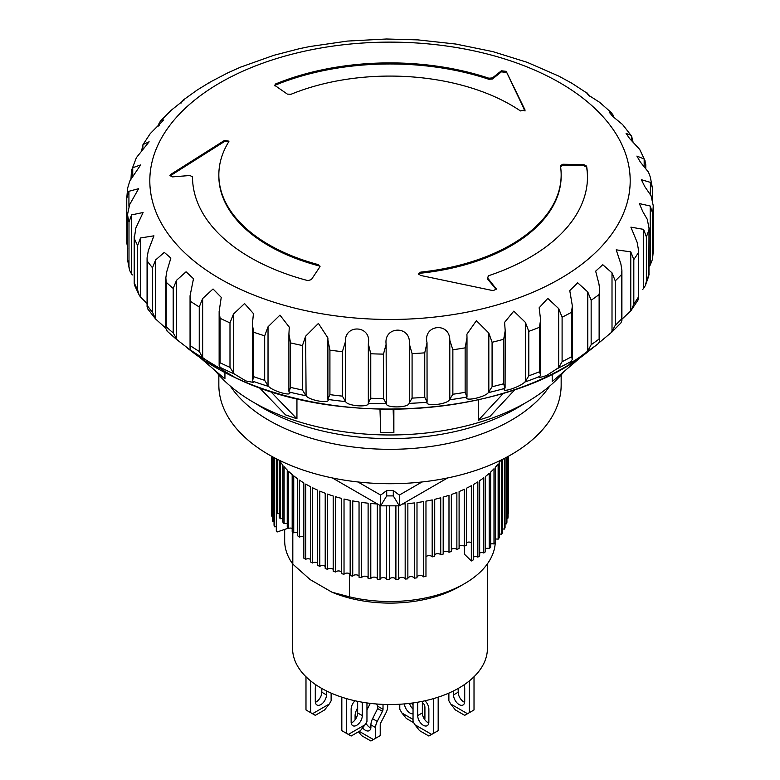<?xml version="1.0" encoding="UTF-8"?>
<svg xmlns="http://www.w3.org/2000/svg" width="780" height="780" viewBox="0 0 780 780"><rect width="100%" height="100%" fill="white"/><g stroke="black" fill="none" stroke-linecap="round" stroke-linejoin="round"><path stroke-width="1.17" d="M376.535 703.989A7.897 4.563 60 0 1 377.618 706.163L377.656 708.542L372.587 718.702A9.809 5.665 120 0 0 370.919 724.874L370.919 727.028A7.897 4.563 60 0 1 369.281 730.645A7.897 4.563 60 0 1 365.332 730.246A7.897 4.563 60 0 1 362.622 727.876M365.956 723.255A7.897 4.563 -120 0 0 369.983 727.565A7.897 4.563 -120 0 0 370.851 727.984M387.67 704.515L387.67 706.602A9.809 5.665 -60 0 1 386.002 712.774L380.776 722.846A3.227 1.862 120 0 0 380.221 724.874L380.221 735.628L375.57 738.309L375.57 727.565A9.809 5.665 -60 0 1 377.237 721.383L382.473 711.321A3.227 1.862 120 0 0 383.019 709.283L383.019 704.389M356.831 716.742L355.085 715.738L355.085 719.813M355.085 715.738A9.809 5.665 -60 0 1 356.762 709.566L357.649 707.85M370.315 703.375A9.809 5.665 -60 0 1 370.178 703.638L366.961 709.839M359.229 731.347L373.425 739.547L375.57 738.309M373.425 739.547L370.919 741L361.608 735.628L358.498 731.776M586.511 92.81L571.721 83.158L558.763 76.089L527.192 62.322L492.833 51.616L455.549 43.992M456.241 44.099L417.953 39.887L386.519 39L347.451 41.077L309.748 46.547L299.618 48.643L273.926 55.282L240.552 67.148L227.897 72.813L210.181 82.056L197.213 90.022L183.388 99.928L184.333 99.791L171.073 110.37L160.748 120.763L163.8 119.886L150.257 133.595L143.042 144.553L149.117 141.784L136.383 157.657L131.44 170.654L130.982 179M209.479 82.856L210.181 82.056M181.057 103.116L183.388 99.928M159.13 125.444L159.13 123.094L158.145 126.233M159.13 123.094L160.748 120.763M142.896 149.906L142.896 144.817L141.511 151.252M132.736 176.553L132.736 167.729L131.752 169.767M132.736 167.729L140.663 164.911L129.792 181.009L127.608 188.224M128.924 206.271L128.924 191.285L126.76 198.374L126.76 242.853L127.745 248.235M127.598 188.224L126.76 198.374M128.924 191.285L138.645 188.682L129.607 204.662L127.598 214.198L127.598 259.642L127.608 214.89A263.318 152.022 180 0 0 128.983 222.193L128.983 266.672A263.318 152.022 180 0 1 127.608 259.369M132.415 274.93L131.528 273.956L131.528 214.89L128.983 222.193M131.528 214.89L143.101 212.521L135.837 228.043L134.297 238.426A263.318 152.022 180 0 0 137.631 245.524L137.631 290.004A263.318 152.022 180 0 1 134.297 282.906L134.297 238.426M147.069 303.517L140.507 297.034L140.507 237.968L137.631 245.524M140.507 237.968L153.933 235.823L148.317 250.575L147.069 257.819L147.274 261.076A263.318 152.022 180 0 0 152.49 267.784L152.49 312.263A263.318 152.022 180 0 1 147.274 305.555L147.274 261.076M165.838 328.224L155.62 319.02L155.62 259.954L152.49 267.784M155.62 259.954L164.287 252.388L170.869 258.063L166.754 271.694L165.838 277.777L166.228 282.272A263.318 152.022 180 0 0 173.199 288.424L173.199 332.904A263.318 152.022 180 0 1 166.228 326.752L166.228 282.272M252.359 379.957L253.441 382.434L245.866 380.942L234.078 373.825L229.993 367.36A263.318 152.022 0 0 1 220.077 362.749L219.141 365.557L221.247 368.93L214.246 365.791L202.654 357.591L202.654 298.526L199.251 306.94L199.251 351.419A263.318 152.022 180 0 1 190.7 345.979L190.057 348.28L190.681 349.966L193.489 352.511L176.514 339.378L176.514 280.312L173.199 288.424M176.514 280.312L186.069 271.791L193.489 278.723L190.057 295.815L190.7 301.499A263.318 152.022 180 0 0 199.251 306.94M202.654 298.526L213.037 288.99L221.247 297.356L219.141 311.464L220.077 318.279A263.318 152.022 180 0 0 224.991 320.609A263.318 152.022 180 0 0 229.993 322.881L229.993 367.36M274.94 85.917L275.535 83.996A197.486 114.016 180 0 1 488.894 78.224L492.473 77.903L501.384 70.785L506.2 71.351L525.008 109.921L520.455 110.926A171.161 98.816 0 0 0 511.027 105.027A171.161 98.816 0 0 0 291.028 94.273L287.381 94.127L274.433 85.147M645.703 165.847L644.982 160.651L639.688 149.399L629.538 138.47L626.077 133.361L630.923 135.252L622.567 124.527L612.602 116.298L609.131 112.076L611.257 112.564L599.664 102.346L589.982 96.115C585.741 91.66 585.526 91.669 589.319 96.135M652.392 199.212L652.304 187.512L650.335 177.138L648.472 172.136L640.37 162.094L636.899 156.088L644.163 158.993L644.163 166.247M648.814 275.964L649.018 228.13L647.264 219.297L642.808 211.643L639.337 203.57L650.208 206.027L650.208 265.093L652.499 259.223L653.24 250.633L653.24 205.705L651.076 195.751L644.826 186.664L641.355 179.692L650.393 182.374L650.393 194.483M620.87 322.998L621.904 320.59L621.904 270.445L620.87 263.933L616.21 249.844L630.776 251.843L630.776 310.908L637.933 300.212L638.489 298.272L638.489 249.893L637.104 242.219L630.883 227.146L643.617 229.378L643.617 288.444L642.73 289.37M199.251 351.419L202.654 357.591M572.344 305.877L571.525 312.273L571.525 356.743L572.344 359.365L572.344 305.877L569.77 290.599L577.688 282.799L587.769 291.944L587.769 351.01L586.999 351.702C579.16 357.767 573.427 361.579 569.8 363.139L569.77 363.041M569.8 363.139L572.344 359.365M540.589 319.829L539.155 307.769L547.794 298.399L558.675 308.587L558.675 367.653L546.546 375.57L539.155 377.715L540.589 374.897L540.589 319.829L539.448 327.308A263.318 152.022 180 0 1 528.801 331.334L525.418 322.403L525.418 381.478L528.801 375.814L528.801 331.334M525.418 381.478L524.813 382.044C519.724 387.221 499.873 393.52 504.855 388.352L503.695 383.74A263.318 152.022 180 0 1 492.082 386.753L488.329 392.642C484.741 397.42 463.447 401.856 466.918 397.059L465.143 392.32A263.318 152.022 180 0 1 452.858 394.251L449.426 399.808C447.427 404.332 425.207 406.79 427.079 402.246L427.021 342.742L424.739 352.843A263.318 152.022 180 0 1 412.084 353.632L409.305 343.853L409.305 402.919L412.084 398.112L412.084 353.632M504.582 389.113L504.855 388.352A260.237 150.248 180 0 1 488.329 392.642M466.898 397.312L466.918 397.059A260.237 150.248 180 0 1 449.426 399.808M409.305 402.919L409.061 403.377C408.691 407.794 386.11 408.213 386.324 403.757L386.129 344.243L383.477 354.12A263.318 152.022 180 0 1 370.763 353.759L368.326 343.746L368.326 402.811L370.763 398.239L370.763 353.759M368.326 402.811L368.228 403.25C369.505 407.706 347.11 406.087 345.667 401.583L345.335 342.04L342.381 351.663A263.318 152.022 180 0 1 329.921 350.161L327.892 339.934L327.892 399.009L329.921 394.631L329.921 350.161M327.892 399.009L327.922 399.438C330.817 404.089 309.153 400.462 306.091 395.752L305.643 336.18L302.455 345.52A263.318 152.022 180 0 1 290.55 342.907L288.912 334.064L289.302 327.151L279.942 315.12L268.027 326.81L264.683 335.848A263.318 152.022 180 0 1 253.636 332.192L252.359 324.324L253.441 313.589L244.569 303.556L233.415 314.145L229.993 322.881M288.902 391.151L289.302 392.681M306.091 395.752A260.237 150.248 180 0 1 289.156 392.038C293.582 397.02 273.195 391.482 268.593 386.422L268.027 385.876L268.027 326.81M177.323 340.119L173.199 332.904M147.274 305.555L147.791 308.997L155.62 319.02L152.49 312.263M134.297 282.906L134.521 285.188L139.191 295.103L137.631 290.004M131.528 273.956L129.733 270.582L128.983 266.672M126.76 198.247L126.76 242.853M525.418 322.403L513.776 311.132L504.582 322.364L505.196 330.779L503.695 339.261A263.318 152.022 180 0 1 492.082 342.274L488.826 333.05L488.826 392.116M466.996 396.63L466.996 337.565L465.143 347.851A263.318 152.022 180 0 1 452.858 349.772L449.797 340.255L449.797 399.321M288.98 391.589L290.55 387.387L290.55 342.907M252.564 380.757L253.636 376.672L253.636 332.192M214.939 370.373A192.884 111.355 0 0 0 253.617 402.373A192.884 111.355 0 0 0 564.457 371.124M552.201 374.069L552.201 381.469M489.801 416.54L478.306 420.244L478.286 399.838M393.871 409.285L393.871 432.549L380.708 432.471M296.936 398.746L296.936 418.753M296.907 418.782L285.597 414.882M560.42 165.721L562.76 164.258L583.703 164.56L586.609 166.14A197.486 114.016 180 0 1 587.486 176.914A197.486 114.016 180 0 1 488.592 275.71L487.607 277.982L496.421 289.117L493.096 290.648L420.498 275.428L418.567 273.76L420.732 272.113A171.161 98.816 0 0 0 561.161 174.895A171.161 98.816 0 0 0 560.42 165.721L560.41 165.584M487.607 279.055L487.276 277.134L487.607 279.055L496.099 289.341L496.099 288.259M319.858 266.877L311.356 279.62L307.856 280.605A197.486 114.016 180 0 1 192.514 176.914A197.486 114.016 180 0 1 192.514 176.816L189.91 175.51L172.517 176.875L169.923 175.597L170.713 174.447L224.494 140.419L228.969 141.16L228.813 141.658A171.161 98.816 0 0 0 218.839 174.895A171.161 98.816 0 0 0 318.552 264.693L319.858 266.877L320.083 266.185M305.643 336.18L318.415 323.417L327.922 337.964L327.892 339.934M345.335 342.04C344.526 323.417 371.933 325.416 368.326 343.746M386.129 344.243C383.565 325.767 411.187 325.27 409.305 343.853M427.021 342.742C422.77 324.577 449.923 321.584 449.797 340.255M466.996 337.565L466.898 334.21L476.375 320.687L488.826 333.05M571.525 312.273A263.318 152.022 180 0 1 562.097 317.206L558.675 308.587M621.904 270.445L621.582 274.492A263.318 152.022 180 0 1 615.254 280.868L612.008 272.863L602.774 264.712L595.667 271.157L598.942 283.92L599.674 289.263L599.128 294.518A263.318 152.022 180 0 1 591.152 300.251L587.769 291.944M638.489 249.893L638.342 252.691A263.318 152.022 180 0 1 633.818 259.555L630.776 251.843M649.018 228.13L648.98 229.632A263.318 152.022 180 0 1 646.376 236.827L643.617 229.378M653.24 250.468L653.24 205.91A263.318 152.022 180 0 1 652.616 213.252L650.208 206.027M652.304 187.512L650.393 182.374M644.982 160.651L644.163 158.993M630.923 135.252L631.683 136.461L631.683 140.429M632.931 141.541L631.683 136.461M611.257 112.564L613.246 115.333L613.246 116.815M613.987 117.38L613.246 115.333M586.969 92.849L588.51 94.633M583.703 164.56L583.703 165.633L562.76 165.331L562.76 164.258M587.486 177.45A197.486 114.016 0 0 0 586.609 167.213L583.703 165.633M562.76 165.331L560.42 166.803M418.704 274.297L420.732 273.185A171.161 98.816 0 0 0 561.161 175.978L561.161 174.895M218.839 174.895L218.839 175.978A171.161 98.816 0 0 0 318.552 265.765L318.552 264.693M224.494 140.419L224.494 141.502L228.472 141.414M224.494 141.502L170.713 175.519L170.713 174.447M525.008 109.921L525.008 110.623M525.008 111.004L506.2 71.351M501.384 70.785L501.384 71.858L506.2 72.433M501.384 71.858L492.473 78.975L492.473 77.903M488.894 78.224L488.894 79.297L492.473 78.975M488.894 79.297A197.486 114.016 0 0 0 275.535 85.069L275.535 83.996M166.228 326.752L165.838 328.555L167.398 331.363M650.208 265.093L649.331 266.097M630.776 310.908L621.904 319.205M612.008 272.863L612.008 331.929L599.225 342.625M621.904 320.59L621.582 318.971A263.318 152.022 180 0 1 615.254 325.348L611.179 332.699M588.5 351.273L588.5 351.273C510.568 415.798 339.144 428.571 235.697 377.9L191.5 351.273A246.597 142.37 0 0 0 235.463 377.754A246.597 142.37 0 0 0 564.369 367.477A246.597 142.37 0 0 0 588.5 351.273L598.358 343.551L599.674 341.113L599.674 289.273M139.191 295.103L140.507 297.034M127.657 260.354L127.598 259.642M652.499 259.223L652.616 213.252M643.617 288.444L645.313 285.597L646.376 281.307L646.376 236.827M631.39 310.138L633.818 304.034L633.818 259.555M599.128 294.518L599.128 338.998L599.674 341.113M587.769 351.01L591.152 344.721L591.152 300.251M558.675 367.653L562.097 361.686L562.097 317.206M539.448 327.308L539.448 371.787L540.589 374.897M505.196 330.779L505.079 387.904M424.739 352.843L424.739 397.312L427.021 401.807M383.477 354.12L383.477 398.599L386.129 403.319M342.381 351.663L342.381 396.133L345.335 401.105M302.455 345.52L302.455 390L305.643 395.245M264.683 335.848L264.683 380.328L268.027 385.876M638.489 298.272L638.342 297.16A263.318 152.022 180 0 1 633.818 304.034M649.018 274.706L648.98 274.111A263.318 152.022 180 0 1 646.376 281.307M224.855 378.856L199.719 357.367M224.932 372.596L224.932 378.807M285.587 414.921L259.291 387.592M489.82 416.578L514.888 389.639M552.269 381.517L582.163 356.031M393.871 432.617L393.149 409.295M478.325 420.284L503.441 393.296M296.897 418.811L270.543 391.433M380.708 432.51L379.987 409.188M424.223 718.819L424.915 718.429L424.915 707.675A9.809 5.665 120 0 0 423.238 703.423L422.351 702.741M399.779 704.242L399.779 709.283L401.915 712.998L413.039 719.423M411.06 703.199L413.039 704.73M409.51 703.394A7.897 4.563 -120 0 0 413.039 709.137M413.741 722.728L406.292 718.429L401.915 712.998M413.039 713.768A7.897 4.563 60 0 1 404.45 703.911M255.898 403.669A178.727 103.184 0 0 0 263.62 408.418A178.727 103.184 0 0 0 524.101 403.669M230.344 386.11A171.161 98.816 0 0 0 268.973 420.381A171.161 98.816 0 0 0 549.656 386.11M218.839 374.975L218.839 384.91A171.161 98.816 0 0 0 268.973 454.779A171.161 98.816 0 0 0 455.5 476.2A171.161 98.816 0 0 0 561.161 384.91L561.161 374.975M292.568 563.803L292.568 648.277A97.432 56.248 0 0 0 321.106 688.058A97.432 56.248 0 0 0 427.284 700.245A97.432 56.248 0 0 0 487.432 648.277L487.432 563.803M316.007 684.879A7.897 4.563 120 0 0 315.286 688.457L315.286 701.356A7.897 4.563 120 0 0 316.924 704.974A7.897 4.563 120 0 0 323.017 702.858A7.897 4.563 120 0 0 326.459 694.912L326.459 690.924M355.007 700.781A7.897 4.563 120 0 0 351.136 709.157L351.136 722.056A7.897 4.563 120 0 0 352.765 725.673A7.897 4.563 120 0 0 358.858 723.557A7.897 4.563 120 0 0 362.3 715.601L362.3 702.702A7.897 4.563 120 0 0 362.29 702.205M417.709 702.205A7.897 4.563 -120 0 0 417.7 702.702L417.7 715.601A7.897 4.563 -120 0 0 423.286 725.273A7.897 4.563 -120 0 0 427.235 725.673A7.897 4.563 -120 0 0 428.863 722.056L428.863 709.157A7.897 4.563 -120 0 0 424.993 700.781M428.805 723.011A7.897 4.563 60 0 1 427.937 722.592A7.897 4.563 60 0 1 422.351 712.92L422.351 701.337M453.541 690.924L453.541 694.912A7.897 4.563 -120 0 0 459.127 704.584A7.897 4.563 -120 0 0 463.076 704.974A7.897 4.563 -120 0 0 464.714 701.356L464.714 688.457A7.897 4.563 -120 0 0 463.993 684.879M464.646 702.322A7.897 4.563 60 0 1 463.778 701.893A7.897 4.563 60 0 1 458.191 692.221L458.191 688.457M284.671 529.415L284.671 540.696A105.329 60.811 0 0 0 292.812 564.135L310.216 579.637L332.007 592.225L349.411 596.807L349.411 573.641M292.812 564.135L292.812 532.077M331.12 693.098L331.12 700.82L329.257 704.048L312.497 713.719L310.635 712.647L310.635 680.911M305.984 676.757L305.984 709.956L310.635 712.647M321.808 688.457L321.808 692.221A7.897 4.563 -60 0 1 315.354 702.322M366.961 702.936L366.961 721.519L365.098 724.737L348.338 734.419L346.476 733.337L346.476 698.607M341.825 697.174L341.825 730.655L346.476 733.337M357.649 701.337L357.649 712.92A7.897 4.563 -60 0 1 351.195 723.011M433.524 698.607L433.524 733.337L438.175 730.655L438.175 697.174M433.524 733.337L431.662 734.419L414.901 724.737L413.039 721.519L413.039 702.936M469.365 680.911L469.365 712.647L474.016 709.956L474.016 676.757M469.365 712.647L467.503 713.719L450.743 704.048L448.88 700.82L448.88 693.098M329.257 704.048L324.597 709.956L315.286 715.338L312.497 713.719M365.098 724.737L360.438 730.655L351.136 736.027L348.338 734.419M414.901 724.737L419.562 730.655L428.863 736.027L431.662 734.419M450.743 704.048L455.403 709.956L464.714 715.338L467.503 713.719M349.411 596.807A105.329 60.811 0 0 0 464.48 583.693A105.329 60.811 0 0 0 495.329 540.696L495.329 539.204M464.48 583.693L459.752 586.423A98.641 56.95 180 0 1 332.007 592.225M332.387 477.955L380.689 505.84L399.311 505.84L447.613 477.955M357.971 481.981L380.689 495.095L386.704 490.523L386.704 495.904L393.296 495.904L399.311 505.84L399.311 495.095L422.029 481.981M380.689 495.095L380.689 505.84L386.704 495.904M393.296 495.904L393.296 490.523L399.311 495.095M393.296 490.523L386.704 490.523M310.489 559.358A3.295 1.901 0 0 0 305.731 559.318L305.731 484.068A118.492 68.416 0 0 0 306.209 484.341A118.492 68.416 0 0 0 310.489 486.691L310.489 561.941A118.492 68.416 0 0 0 312.526 562.984L312.526 487.734A118.492 68.416 0 0 0 317.626 490.142L317.626 565.383A118.492 68.416 0 0 0 319.8 566.338L319.8 491.088A118.492 68.416 0 0 0 325.211 493.252L325.211 568.503A118.492 68.416 0 0 0 327.512 569.341L327.512 494.091A118.492 68.416 0 0 0 333.197 496.012L333.197 571.252A118.492 68.416 0 0 0 335.605 571.993L335.605 496.743A118.492 68.416 0 0 0 341.533 498.391L341.533 573.641A118.492 68.416 0 0 0 344.029 574.275L344.029 499.024A118.492 68.416 0 0 0 350.161 500.399L350.161 575.65A118.492 68.416 0 0 0 352.735 576.157L352.735 500.906A118.492 68.416 0 0 0 359.044 502.008L359.044 577.258A118.492 68.416 0 0 0 361.676 577.649L361.676 502.398A118.492 68.416 0 0 0 368.111 503.207L368.111 578.458A118.492 68.416 0 0 0 370.793 578.721L370.793 503.48A118.492 68.416 0 0 0 377.315 503.987L377.315 579.238A118.492 68.416 0 0 0 380.026 579.384L380.026 505.459M386.597 505.84L386.597 579.599A118.492 68.416 0 0 0 389.317 579.628L389.317 505.84M395.899 505.84L395.899 579.55A118.492 68.416 0 0 0 398.619 579.452L398.619 505.84M402.5 503.997A118.492 68.416 0 0 0 405.171 503.822L405.171 579.072A118.492 68.416 0 0 0 407.862 578.848L407.862 503.597A118.492 68.416 0 0 0 414.346 502.925L414.346 578.175A118.492 68.416 0 0 0 416.998 577.834L416.998 502.583A118.492 68.416 0 0 0 423.365 501.608L423.365 576.859A118.492 68.416 0 0 0 425.968 576.4L425.968 501.15A118.492 68.416 0 0 0 432.188 499.902L432.188 556.871A3.295 1.901 0 0 0 429.049 555.623A3.295 1.901 0 0 0 425.968 556.92M500.799 460.229A118.492 68.416 0 0 1 499.21 462.511L499.21 537.761A118.492 68.416 0 0 1 498.127 539.204L498.127 463.954A118.492 68.416 0 0 1 495.271 467.376L495.271 542.626A118.492 68.416 0 0 1 493.994 544.011L493.994 468.76A118.492 68.416 0 0 1 490.678 472.046L490.678 547.297A118.492 68.416 0 0 1 489.216 548.623L489.216 473.372A118.492 68.416 0 0 1 485.462 476.492L485.462 551.743A118.492 68.416 0 0 1 483.824 553L483.824 477.75A118.492 68.416 0 0 1 479.661 480.694L479.661 555.945A118.492 68.416 0 0 1 477.857 557.125L477.857 481.874A118.492 68.416 0 0 1 473.304 484.624L473.304 559.865A118.492 68.416 0 0 1 471.344 560.966L471.344 485.716A118.492 68.416 0 0 1 466.44 488.241L466.44 545.22A118.492 68.416 180 0 1 464.334 546.215L464.334 489.245A118.492 68.416 0 0 1 459.098 491.546L459.098 548.515A118.492 68.416 180 0 1 456.865 549.422L456.865 492.443A118.492 68.416 0 0 1 451.337 494.5L451.337 551.48A118.492 68.416 180 0 1 448.988 552.279L448.988 495.3A118.492 68.416 0 0 1 443.186 497.104L443.186 554.073A118.492 68.416 180 0 1 440.739 554.765L440.739 497.786A118.492 68.416 0 0 1 434.714 499.317L434.714 556.296A118.492 68.416 180 0 1 432.188 556.871M501.599 459.829L501.599 534.222A118.492 68.416 0 0 0 502.486 532.73L502.486 459.391M504.377 458.416L504.377 529.093A118.492 68.416 0 0 0 505.06 527.572L505.06 458.065M506.454 457.324L506.454 523.858A118.492 68.416 0 0 0 506.922 522.308L506.922 457.07M507.809 456.583L507.809 518.544A118.492 68.416 0 0 0 508.072 516.974L508.072 456.446M508.443 456.241L508.443 513.182A118.492 68.416 0 0 0 508.492 511.612L508.492 456.212M303.839 537.108A3.295 1.901 0 0 0 299.462 537.079A118.492 68.416 180 0 1 297.726 535.86L297.726 478.891A118.492 68.416 0 0 1 293.738 475.858L293.738 532.837A118.492 68.416 180 0 1 292.178 531.55L292.178 474.572A118.492 68.416 0 0 1 288.619 471.383L288.619 528.352A118.492 68.416 180 0 1 287.235 526.997L287.235 470.028A118.492 68.416 0 0 1 284.115 466.674L284.115 523.653A118.492 68.416 180 0 1 282.925 522.239L282.925 465.26A118.492 68.416 0 0 1 280.264 461.789L280.264 518.758A118.492 68.416 180 0 1 279.269 517.296L279.269 460.327A118.492 68.416 0 0 1 279.201 460.229M297.726 532.867A3.295 1.901 0 0 0 293.738 532.837M292.178 528.382A3.295 1.901 0 0 0 288.619 528.352M287.235 523.682A3.295 1.901 0 0 0 284.115 523.653M282.925 518.778A3.295 1.901 0 0 0 280.264 518.758M279.269 513.727A3.295 1.901 0 0 0 277.115 513.708L277.095 459.176M288.395 528.148L277.115 531.98M276.305 458.767L276.305 530.478A118.492 68.416 0 0 0 277.095 531.989M276.305 526.822A3.295 1.901 0 0 0 274.628 526.812L274.628 457.899M274.034 457.587L274.034 525.271A118.492 68.416 0 0 0 274.628 526.812M274.034 521.547A3.295 1.901 0 0 0 272.863 521.537L272.863 456.953M272.483 456.748L272.483 519.977A118.492 68.416 0 0 0 272.863 521.537M272.483 516.204A3.295 1.901 0 0 0 271.82 516.194L271.82 456.388M271.654 456.29L271.654 514.625A118.492 68.416 0 0 0 271.82 516.194M271.654 510.832A3.295 1.901 0 0 0 271.508 510.832L271.508 456.212M464.47 546.156L464.47 554.229L471.334 560.957L471.334 542.675A3.295 1.901 0 0 0 466.44 542.724M507.809 518.544A3.295 1.901 0 0 0 506.922 518.544M506.454 523.858A3.295 1.901 0 0 0 505.06 523.867M504.377 529.093A3.295 1.901 0 0 0 502.486 529.103M501.599 534.222A3.295 1.901 0 0 0 499.21 534.242M498.127 539.204A3.295 1.901 0 0 0 495.271 539.224M493.994 544.011A3.295 1.901 0 0 0 490.678 544.04M489.216 548.623A3.295 1.901 0 0 0 485.462 548.652M483.824 553A3.295 1.901 0 0 0 479.661 553.039M477.857 557.125A3.295 1.901 0 0 0 473.304 557.164M464.334 546.215A3.295 1.901 0 0 0 459.098 546.263M456.865 549.422A3.295 1.901 0 0 0 451.337 549.461M448.988 552.279A3.295 1.901 0 0 0 446.062 551.294A3.295 1.901 0 0 0 443.186 552.318M440.739 554.765A3.295 1.901 0 0 0 437.707 553.654A3.295 1.901 0 0 0 434.714 554.814M423.365 576.859A3.295 1.901 0 0 0 420.147 575.474A3.295 1.901 0 0 0 416.998 576.917M414.346 578.175A3.295 1.901 0 0 0 411.07 576.635A3.295 1.901 0 0 0 407.862 578.224M405.171 579.072A3.295 1.901 0 0 0 401.856 577.385A3.295 1.901 0 0 0 398.619 579.121M395.899 579.55A3.295 1.901 0 0 0 392.564 577.717A3.295 1.901 0 0 0 389.317 579.599M386.597 579.442A3.295 1.901 0 0 0 383.36 577.619A3.295 1.901 0 0 0 380.026 579.384M377.315 578.779A3.295 1.901 0 0 0 374.098 577.112A3.295 1.901 0 0 0 370.793 578.721M368.111 577.697A3.295 1.901 0 0 0 364.933 576.176A3.295 1.901 0 0 0 361.676 577.649M359.044 576.215A3.295 1.901 0 0 0 355.924 574.831A3.295 1.901 0 0 0 352.735 576.157M350.161 574.324A3.295 1.901 0 0 0 347.129 573.085A3.295 1.901 0 0 0 344.029 574.275M341.533 572.042A3.295 1.901 0 0 0 338.588 570.941A3.295 1.901 0 0 0 335.605 571.993M333.197 569.39A3.295 1.901 0 0 0 327.512 569.341M325.211 566.377A3.295 1.901 0 0 0 319.8 566.338M317.626 563.024A3.295 1.901 0 0 0 312.526 562.984M299.462 537.079L299.462 480.1A118.492 68.416 0 0 0 303.839 482.937L303.839 558.188A118.492 68.416 0 0 0 305.731 559.318M367.76 703.043L366.961 703.511M377.618 706.163L383.019 709.283M382.473 711.321L377.656 708.542M372.587 718.702L377.237 721.383M375.57 727.565L370.919 724.874M356.762 709.566L357.649 710.073M540.52 72.735A240.191 138.674 0 0 0 202.82 93.902A240.191 138.674 0 0 0 239.48 288.863A240.191 138.674 0 0 0 577.181 267.706A240.191 138.674 0 0 0 540.52 72.735M571.399 361.257A260.237 150.248 180 0 1 557.973 368.287M539.975 376.321A260.237 150.248 180 0 1 524.813 382.044M427.079 402.246A260.237 150.248 180 0 1 409.061 403.377M386.324 403.757A260.237 150.248 180 0 1 368.228 403.25M345.667 401.583A260.237 150.248 180 0 1 327.922 399.438M268.593 386.422A260.237 150.248 180 0 1 252.866 381.225M219.95 367.263A260.237 150.248 0 0 0 234.078 373.825M203.405 358.254A260.237 150.248 180 0 1 191.227 350.503M327.892 340.977L327.892 398.716M586.609 167.213L586.609 166.14M420.732 272.113L420.732 273.185M192.514 177.889L192.514 177.011M233.415 373.21L233.415 314.145M220.077 362.749L220.077 318.279M598.358 343.551A260.237 150.248 180 0 1 586.999 351.702M190.7 345.979L190.7 301.499M615.254 325.348L615.254 280.868M503.695 339.261L503.695 383.74M492.082 342.274L492.082 386.753M465.143 347.851L465.143 392.32M452.858 349.772L452.858 394.251M264.683 380.328A263.318 152.022 180 0 1 253.636 376.672M302.455 390A263.318 152.022 180 0 1 290.55 387.387M342.381 396.133A263.318 152.022 180 0 1 329.921 394.631M383.477 398.599A263.318 152.022 180 0 1 370.763 398.239M424.739 397.312A263.318 152.022 180 0 1 412.084 398.112M539.448 371.787A263.318 152.022 180 0 1 528.801 375.814M571.525 356.743A263.318 152.022 180 0 1 562.097 361.686M599.128 338.998A263.318 152.022 180 0 1 591.152 344.721M653.24 250.38A263.318 152.022 180 0 1 652.616 257.722M648.98 229.632L648.98 274.111M638.342 252.691L638.342 297.16M621.582 274.492L621.582 318.971M413.039 704.106L411.401 703.16M326.459 694.912L321.808 692.221M361.081 702L362.3 702.702M362.3 715.601L357.649 712.92M422.351 712.92L417.7 715.601M417.7 702.702L418.918 702M458.191 692.221L453.541 694.912M219.141 365.557L219.141 311.464M191.5 351.273L186.322 347.227M288.912 390.994L288.912 334.542M252.359 379.88L252.359 324.577M190.057 348.28L190.057 295.815M165.838 328.555L165.838 277.777M147.069 306.862L147.069 257.819M134.219 283.706L134.219 236.447M645.782 168.158L645.782 164.59M652.402 199.251L652.402 188.955M127.637 260.208L129.363 269.315M167.008 331.022L177.206 340.022M620.89 322.978L611.637 332.309M648.843 275.876L645.313 285.597"/></g></svg>
